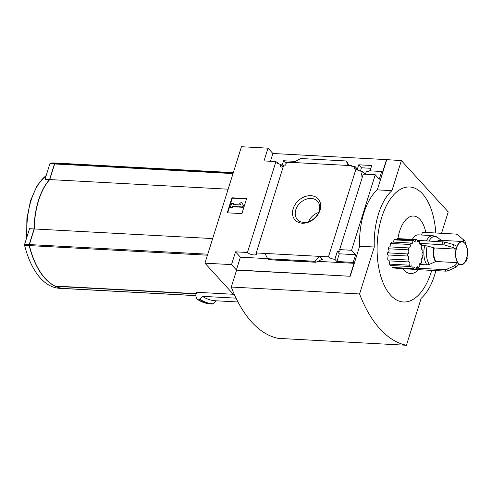 <?xml version="1.0" encoding="UTF-8"?>
<svg xmlns="http://www.w3.org/2000/svg" width="492" height="492" viewBox="0 0 492 492"><rect width="100%" height="100%" fill="white"/><g stroke="black" fill="none" stroke-linecap="round" stroke-linejoin="round"><path stroke-width="0.74" d="M360.433 171.087L361.429 167.784L370.851 168.289M282.027 165.663L283.564 160.749L286.116 163.547M283.564 160.749L295.483 161.394M283.201 166.862A5.117 1.974 17.4 0 1 280.132 166.874L280.895 164.433A5.117 1.974 17.4 0 1 277.679 163.387L277.857 162.821L278.798 163.861M280.895 164.433L283.134 166.88M277.857 162.821A5.117 1.974 17.4 0 1 275.944 161.573L264.013 160.927L268.017 148.16L241.443 146.727L204.949 263.177L231.523 264.61L235.527 251.836L247.451 252.482A5.117 1.974 -162.6 0 0 252.697 254.794A5.117 1.974 -162.6 0 0 256.541 254.044A5.117 1.974 -162.6 0 0 256.221 252.956L283.767 165.048L285.618 165.152L286.381 162.711L293.429 162.514L300.729 158.516L346.227 160.97L349.228 165.527M357.37 169.076L358.711 164.802L361.429 167.784M358.711 164.802L371.724 165.503L370.046 170.853M256.221 252.956L328.465 256.849A5.117 1.974 -162.6 0 0 334.868 259.296L337.284 251.597A5.117 1.974 -162.6 0 0 339.96 250.717A5.117 1.974 -162.6 0 0 339.646 249.622L351.571 250.262L375.236 174.758L379.277 179.186L381.694 171.487L368.951 170.798L368.779 171.364L366.392 171.234L365.63 173.676L364.437 173.608L362.413 171.394A5.117 1.974 17.4 0 1 356.011 168.947L354.16 168.848L354.929 166.407L358.705 170.54M354.929 166.407L351.719 166.234L351.897 165.669L352.45 166.271M351.897 165.669L293.429 162.514M381.694 171.487L382.518 172.391L386.521 159.617L401.367 160.607L391.946 190.662A53.327 27.171 93.1 0 0 374.289 247.009L359.572 293.964A144.033 73.382 93.1 0 0 406.435 345.273L421.152 298.318A53.327 27.171 93.1 0 0 435.863 270.618M320.021 210.17A15.633 12.029 137.6 0 1 296.135 221.006A15.633 12.029 137.6 0 1 303.607 197.163A15.633 12.029 137.6 0 1 320.021 210.17M328.465 256.849L356.011 168.947M268.017 148.16L272.888 153.492L386.521 159.617M272.888 153.492L270.446 161.278M362.739 175.927A5.117 1.974 17.4 0 1 360.943 176.093L362.413 171.394M339.646 249.622L363.305 174.113L375.236 174.758M364.437 173.608L364.264 174.168M247.451 252.482L275.944 161.573M412.321 239.383A15.996 8.149 -86.9 0 1 418.421 234.85L432.886 235.631A15.996 8.149 -86.9 0 0 426.441 240.809M465.038 241.154L457.603 234.69L455.93 234.087L422.45 232.279L421.589 235.022M397.948 238.614L397.561 238.589L397.948 238.614A28.794 14.668 -86.9 0 1 411.533 216.203A28.794 14.668 -86.9 0 1 425.808 232.464M418.421 269.678A28.794 14.668 -86.9 0 1 402.942 268.718M465.278 261.756L466.354 261.061L466.102 260.083A11.734 5.978 -86.9 0 1 460.906 264.911A11.734 5.978 -86.9 0 1 459.018 264.186L456.262 267.07L448.151 270.766L446.158 271.172L412.677 269.364A20.264 10.326 -86.9 0 1 412.53 269.235M413.114 269.075A14.932 7.608 93.1 0 1 412.118 268.497L392.567 267.445L393.772 268.035L413.114 269.075A2.134 1.089 93.1 0 1 414.246 267.58A2.134 1.089 93.1 0 1 415.217 269.382A14.932 7.608 93.1 0 0 416.281 269.093A2.134 1.089 93.1 0 1 417.487 266.713A2.134 1.089 93.1 0 1 418.329 267.691A14.932 7.608 93.1 0 0 419.276 266.59A2.134 1.089 93.1 0 1 419.356 264.419A2.134 1.089 93.1 0 1 420.371 263.368A2.134 1.089 93.1 0 1 420.918 263.718A14.932 7.608 93.1 0 0 421.589 261.996A2.134 1.089 93.1 0 1 421.275 259.579A2.134 1.089 93.1 0 1 422.4 258.122A2.134 1.089 93.1 0 1 422.542 258.152A14.932 7.608 93.1 0 0 422.806 256.104A2.134 1.089 93.1 0 1 422.013 254.081A2.134 1.089 93.1 0 1 422.905 251.953A14.932 7.608 93.1 0 0 422.733 249.93A2.134 1.089 93.1 0 1 422.462 249.985A2.134 1.089 93.1 0 1 421.515 248.534A2.134 1.089 93.1 0 1 421.958 246.197A14.932 7.608 93.1 0 0 421.373 244.549A2.134 1.089 93.1 0 1 420.672 244.973A2.134 1.089 93.1 0 1 419.861 241.873A14.932 7.608 93.1 0 0 418.963 240.889A2.134 1.089 93.1 0 1 417.942 241.978A2.134 1.089 93.1 0 1 416.976 239.733A14.932 7.608 93.1 0 0 416.103 239.586A14.932 7.608 93.1 0 0 415.918 239.579L397.561 238.589M389.744 261.283L389.498 264.112L390.408 265.465L410.328 266.535A2.134 1.089 93.1 0 1 411.201 265.809A2.134 1.089 93.1 0 1 412.118 268.497M388.188 255.274L387.696 258.946L388.127 260.822L408.397 261.916A2.134 1.089 93.1 0 1 408.895 261.719A2.134 1.089 93.1 0 1 409.799 262.962A2.134 1.089 93.1 0 1 409.565 265.194A14.932 7.608 93.1 0 0 410.328 266.535M388.293 248.767L408.249 249.844A14.932 7.608 93.1 0 1 408.729 247.919L388.944 246.849L388.293 248.767C389.486 250.545 389.221 251.904 387.505 252.839L387.382 254.917L407.665 256.012A2.134 1.089 93.1 0 1 407.708 256.012A2.134 1.089 93.1 0 1 408.674 257.673A2.134 1.089 93.1 0 1 408.009 260.04A14.932 7.608 93.1 0 0 408.397 261.916M389.91 246.904L390.66 243.435L410.057 244.481A2.134 1.089 93.1 0 1 410.156 246.812A2.134 1.089 93.1 0 1 409.086 248.06A2.134 1.089 93.1 0 1 408.729 247.919M410.057 244.481A14.932 7.608 93.1 0 1 410.882 243.042L391.693 242.009L390.66 243.435M393.551 242.107L393.981 239.838L412.77 240.852A2.134 1.089 93.1 0 1 411.595 243.669A2.134 1.089 93.1 0 1 410.882 243.042M412.77 240.852A14.932 7.608 93.1 0 1 413.797 240.145L395.181 239.143L393.981 239.838M435.789 232.999A57.595 29.342 93.1 0 0 413.077 187.569A57.595 29.342 93.1 0 0 381.743 217.329A57.595 29.342 93.1 0 0 390.968 295.538A57.595 29.342 93.1 0 0 431.742 270.397M59.206 163.233A85.319 43.468 93.1 0 0 59.114 163.227A85.319 43.468 93.1 0 0 54.919 163.399A1.064 0.541 93.1 0 0 54.458 163.959L49.563 179.568A53.751 27.386 93.1 0 0 34.089 228.946L29.2 244.555A1.064 0.541 93.1 0 0 29.163 245.588A85.319 43.468 93.1 0 0 64.052 288.546A85.319 43.468 93.1 0 0 64.144 288.552M34.089 228.946L29.526 228.7L24.637 244.309A1.064 0.541 93.1 0 0 24.6 245.342A85.319 43.468 93.1 0 0 59.489 288.3L64.052 288.546M233.325 172.624L59.298 163.239A85.319 43.468 93.1 0 0 55.104 163.405A1.064 0.541 93.1 0 0 54.637 163.965L49.747 179.574A53.751 27.386 93.1 0 0 34.274 228.958L29.379 244.567A1.064 0.541 93.1 0 0 29.348 245.594A85.319 43.468 93.1 0 0 55.006 286.055L196.185 293.669M233.343 294.271L196.615 292.291L195.619 295.471L196.818 298.921M55.387 286.08A0.64 0.326 93.1 0 0 55.571 286.332A85.319 43.468 93.1 0 0 62.392 288.38A0.64 0.326 93.1 0 0 62.404 288.38A0.64 0.326 93.1 0 0 62.416 288.38M59.114 163.227L54.55 162.981A85.319 43.468 93.1 0 0 50.356 163.153A1.064 0.541 93.1 0 0 49.889 163.713L45 179.322L49.563 179.568M204.949 263.177L235.164 296.264M216.013 300.772L213.116 303.816A91.912 46.826 -86.9 0 1 199.666 299.075L197.138 299.154A92.145 46.949 -86.9 0 0 210.582 303.915C205.847 303.638 201.308 302.033 196.948 299.093M199.666 299.075L202.464 296.338L236.055 298.152M210.582 303.915L213.116 303.816M237.98 301.971L215.188 300.741A88.732 45.209 -86.9 0 1 202.464 296.338M441.527 233.313L448.23 211.917L401.367 160.607M231.523 264.61L236.394 269.942L350.212 276.27L236.578 270.145L231.277 287.045L359.572 293.964M350.027 276.067L354.031 263.3L353.201 262.39L355.618 254.69L351.571 250.262M386.706 159.82L377.284 189.869A53.327 27.171 -86.9 0 0 359.627 246.221L350.212 276.27M353.201 262.39L336.891 261.51L334.868 259.296M315.907 262.273L314.794 261.27L319.745 256.381L322.777 259.702L321.159 259.782L315.907 262.273L268.638 259.727L267.685 258.731L264.942 253.423M235.527 251.836L240.397 257.168L236.394 269.942M354.031 263.3L318.047 261.357M267.636 258.638L240.397 257.168M346.227 160.97L348.231 165.472M314.794 261.27L267.685 258.731M231.966 197.784L246.627 198.571L241.916 213.602L227.255 212.808L231.966 197.784L232.285 198.135L227.679 212.833M377.284 189.869L391.946 190.662M359.627 246.221L374.289 247.009M231.277 287.045A144.033 73.382 93.1 0 0 278.14 338.355L406.435 345.273M246.523 198.903L232.285 198.135M241.431 202.28L243.515 205.428L241.431 202.28L239.721 203.534L240.6 204.936L233.11 204.531L233.405 203.59L233.534 204.555M243.189 205.072L242.605 206.954L242.925 207.304L243.515 205.428M242.605 206.954L232.525 206.406L232.845 206.763L242.925 207.304M232.525 206.406L232.23 207.347L232.55 207.698L232.845 206.763M232.23 207.347L230.397 207.249L232.55 207.698M230.397 207.249L231.572 203.491L233.405 203.59M337.284 251.597L339.302 253.81L336.891 261.51M355.618 254.69L339.302 253.81M62.908 288.404L62.896 288.441A85.319 43.468 93.1 0 0 64.231 288.558L195.681 295.643M195.662 295.6L62.896 288.441M228.134 189.199L49.747 179.574M212.655 238.577L34.274 228.958M420.027 244.481L421.373 244.549M422.197 249.905L422.733 249.93M419.787 263.657L420.918 263.718M417.038 240.785L418.963 240.889M416.539 267.593L418.329 267.691M396.281 268.361L415.217 269.382M389.498 264.112L409.565 265.194M387.696 258.946L408.009 260.04M387.505 252.839L407.714 253.933A14.932 7.608 93.1 0 0 407.665 256.012M407.714 253.933A2.134 1.089 93.1 0 0 408.803 252.181A2.134 1.089 93.1 0 0 408.249 249.844M413.797 240.145A2.134 1.089 93.1 0 0 414.731 241.517A2.134 1.089 93.1 0 0 415.918 239.579M319.148 211.043A13.591 10.455 137.6 0 1 309.536 221.314A13.591 10.455 137.6 0 1 297.703 219.862A13.591 10.455 137.6 0 1 300.415 202.692A13.591 10.455 137.6 0 1 317.758 201.542A13.591 10.455 137.6 0 1 319.148 211.043M308.595 221.671A12.743 9.803 137.6 0 1 318.576 212.55M448.151 270.766A19.692 10.031 -86.9 0 1 446.773 269.259L454.885 265.563L457.64 262.673A11.734 5.978 -86.9 0 1 456.09 249.124L434.301 247.95L427.228 245.951L421.681 245.342M457.64 262.673L435.857 261.498L429.338 264.376A15.313 7.798 -86.9 0 1 427.228 245.951M419.35 264.456L426.945 264.868L429.338 264.376M456.09 249.124L452.806 247.427L443.981 244.881A19.692 10.031 -86.9 0 1 444.86 242.064L453.692 244.61L456.97 246.308A11.734 5.978 -86.9 0 1 462.166 241.48A11.734 5.978 -86.9 0 1 464.054 242.205L463.169 239.124M429.11 240.957A15.313 7.798 -86.9 0 1 437.665 237.495A15.313 7.798 -86.9 0 1 437.739 237.556L441.238 240.354M465.038 241.16L465.432 243.718A11.734 5.978 -86.9 0 1 466.988 257.267L467.271 258.159M446.773 269.259L444.78 269.665L416.373 268.128M419.713 243.312L443.981 244.881M444.86 242.064L416.976 240.299M29.163 245.588L24.6 245.342M207.446 255.2L29.348 245.594M196.111 293.909L55.571 286.332M195.65 295.563L62.392 288.38L195.65 295.563M54.919 163.399L50.356 163.153M54.458 163.959L49.889 163.713M27.066 236.554A53.751 27.386 -86.9 0 1 46.156 175.632M29.2 244.555L24.637 244.309M212.649 304.025A92.145 46.949 -86.9 0 1 199.211 299.265M322.777 259.702L321.504 259.628M315.593 262.144L268.478 259.604M233.202 173.012L55.104 163.405M233.023 173.59L54.637 163.965M207.765 254.186L29.379 244.567M466.459 258.571A11.402 5.812 -86.9 0 1 456.367 259.204A11.402 5.812 -86.9 0 1 461.816 241.812A11.402 5.812 -86.9 0 1 466.459 258.571M456.262 267.07A15.098 7.694 -86.9 0 1 454.885 265.563M435.857 261.498A11.734 5.978 -86.9 0 1 434.301 247.95M435.457 261.584A11.845 6.033 -86.9 0 1 433.889 247.876M426.945 264.868A15.996 8.149 -86.9 0 1 424.731 245.502M452.806 247.427A15.098 7.694 -86.9 0 1 453.692 244.61M437.628 241.412A11.734 5.978 -86.9 0 1 440.383 240.305L462.166 241.48M437.136 241.387A11.845 6.033 -86.9 0 1 440.85 240.33M446.158 271.172A20.264 10.326 -86.9 0 1 444.78 269.665M441.902 244.512A20.264 10.326 -86.9 0 1 442.782 241.695M26.654 237.87L26.882 218.719L30.584 200.435L37.3 185.343L46.242 175.349M397.764 238.602L416.103 239.586M439.461 238.928L437.665 237.495L432.886 235.631M460.906 264.911L458.728 264.794M466.367 261.067L467.277 258.165"/></g></svg>
